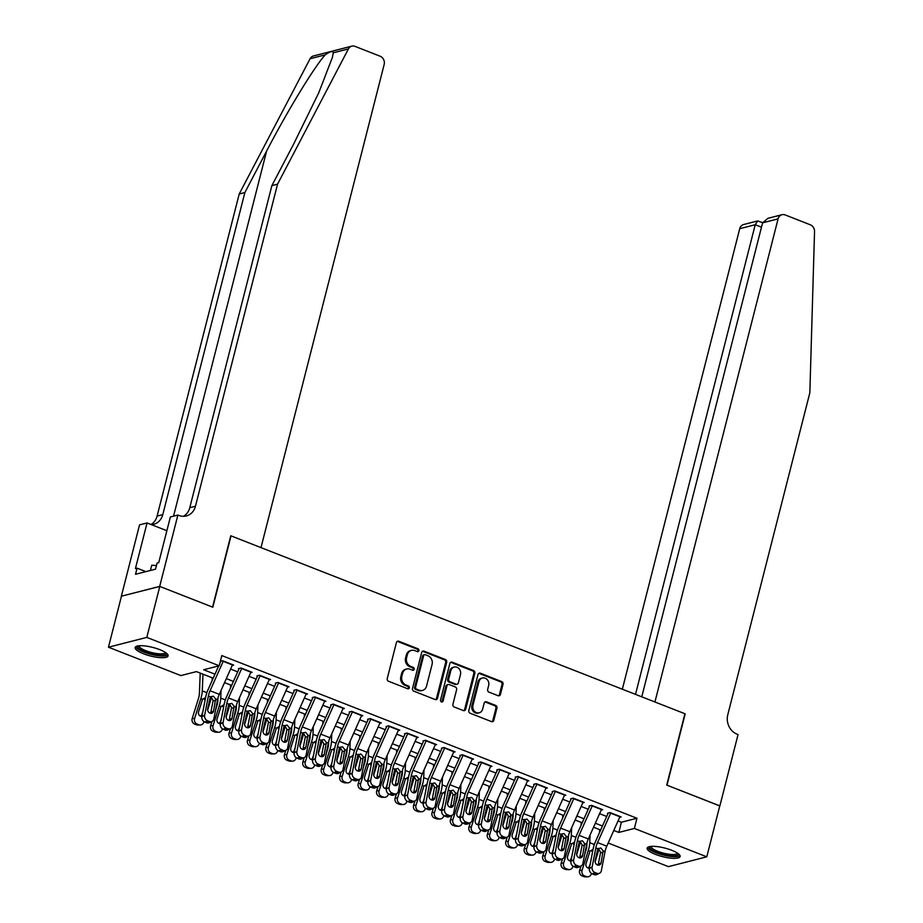 <?xml version="1.0" encoding="UTF-8"?>
<svg xmlns="http://www.w3.org/2000/svg" width="923" height="923" viewBox="0 0 923 923"><rect width="100%" height="100%" fill="white"/><g stroke="black" fill="none" stroke-linecap="round" stroke-linejoin="round"><path stroke-width="1.38" d="M418.904 650.68A1.5 1.304 75.6 0 0 417.992 648.788L398.748 641.243A2.134 1.869 75.6 0 0 396.429 642.535L387.245 678.555A2.134 1.869 75.6 0 0 388.548 681.266L407.793 688.8A1.5 1.304 75.6 0 0 408.508 686.008L406.016 685.028A6.842 5.965 75.6 0 1 401.851 676.351L402.613 673.352A6.842 5.965 75.6 0 1 406.72 668.99A6.842 5.965 75.6 0 1 410.043 669.221L412.535 670.202A1.5 1.304 75.6 0 0 413.25 667.398L410.758 666.418A6.842 5.965 75.6 0 1 406.593 657.741L407.355 654.742A6.842 5.965 75.6 0 1 411.462 650.38A6.842 5.965 75.6 0 1 414.785 650.611L417.277 651.592A1.5 1.304 75.6 0 0 418.904 650.68M417.45 651.65A1.5 1.304 75.6 0 0 416.954 649.054L397.709 641.508A2.134 1.869 75.6 0 0 397.213 641.393M407.966 688.858A1.5 1.304 75.6 0 0 407.47 686.274L404.978 685.293L406.016 685.028M412.708 670.248A1.5 1.304 75.6 0 0 412.212 667.664L409.72 666.683L410.758 666.418M655.549 854.398A16.995 4.43 14.3 0 1 647.161 848.133A16.995 4.43 14.3 0 1 671.713 850.268A16.995 4.43 14.3 0 1 680.101 856.532A16.995 4.43 14.3 0 1 655.549 854.398M143.538 653.772A16.995 4.43 14.3 0 1 135.15 647.508A16.995 4.43 14.3 0 1 159.702 649.63A16.995 4.43 14.3 0 1 168.09 655.895A16.995 4.43 14.3 0 1 143.538 653.772M498.108 695.7A2.134 1.869 75.6 0 0 500.439 694.408L503.012 684.301A2.134 1.869 75.6 0 0 501.708 681.589L480.341 673.213A2.134 1.869 75.6 0 0 478.022 674.505L468.838 710.525A2.134 1.869 75.6 0 0 470.142 713.237L491.509 721.613A2.134 1.869 75.6 0 0 493.828 720.321L496.943 708.114A2.134 1.869 75.6 0 0 495.639 705.403L486.49 701.815A2.134 1.869 75.6 0 0 484.171 703.107L482.625 709.164A5.723 4.984 75.6 0 1 479.199 712.81A5.723 4.984 75.6 0 1 474.249 711.033A5.723 4.984 75.6 0 1 472.945 705.368L478.979 681.659A5.723 4.984 75.6 0 1 482.406 678.013A5.723 4.984 75.6 0 1 487.367 679.79A5.723 4.984 75.6 0 1 488.671 685.454L487.667 689.4A2.134 1.869 75.6 0 0 488.971 692.112L498.108 695.7M159.702 586.393L212.555 607.115L230.75 535.767L261.001 547.627L384.153 64.518A6.542 5.7 75.6 0 0 380.172 56.234L354.986 46.369A6.542 5.7 75.6 0 0 351.801 46.15A6.542 5.7 75.6 0 0 348.421 48.907L277.546 184.173L195.457 506.242A15.253 13.291 -104.4 0 1 186.319 515.957A15.253 13.291 -104.4 0 1 178.9 515.449L177.885 515.057L159.702 586.393L121.351 596.212L159.794 586.428L212.832 607.219L231.027 535.871L684.912 713.733L666.729 785.081L719.778 805.86L706.787 856.821L668.437 866.639L608.176 843.022M159.794 586.428L146.803 637.389L219.224 665.771L203.671 669.752L214.978 674.182M618.052 820.916L621.421 822.231L636.962 818.251L221.82 655.584L219.224 665.771M636.962 818.251L634.366 828.45L706.787 856.821M446.686 662.229A2.134 1.869 75.6 0 0 445.382 659.518L424.015 651.153A2.134 1.869 75.6 0 0 421.696 652.434L412.512 688.454A2.134 1.869 75.6 0 0 413.816 691.165L435.183 699.542A2.134 1.869 75.6 0 0 437.502 698.25L446.686 662.229L445.647 662.495A2.134 1.869 75.6 0 0 444.344 659.783L422.976 651.419A2.134 1.869 75.6 0 0 422.48 651.292M452.178 662.183L473.545 670.56A2.134 1.869 75.6 0 1 474.849 673.271L465.665 709.279A2.134 1.869 75.6 0 1 463.346 710.572L454.197 706.995A2.134 1.869 75.6 0 1 452.905 704.284L456.62 689.677A2.134 1.869 75.6 0 0 455.316 686.966L449.259 684.589A2.134 1.869 75.6 0 0 446.928 685.881L443.052 701.088A1.5 1.304 75.6 0 1 440.525 700.096L449.859 663.475A2.134 1.869 75.6 0 1 452.178 662.183L451.139 662.449L472.507 670.825L473.545 670.56M232.192 665.471L233.681 665.091L222.605 660.753L220.355 661.33M250.652 672.705L252.129 672.325L241.065 667.987L238.469 668.644M269.101 679.928L270.577 679.559L259.513 675.221L256.917 675.878M287.549 687.162L289.037 686.781L277.961 682.443L275.366 683.112M305.998 694.396L307.486 694.015L296.41 689.677L293.826 690.335M324.446 701.618L325.934 701.249L314.858 696.911L312.274 697.569M342.906 708.852L344.383 708.472L333.318 704.134L330.722 704.803M361.355 716.086L362.831 715.706L351.767 711.368L349.171 712.025M379.803 723.309L381.291 722.94L370.215 718.602L367.619 719.259M398.251 730.543L399.74 730.162L388.664 725.824L386.079 726.493M416.7 737.777L418.188 737.396L407.112 733.058L404.528 733.716M435.16 744.999L436.637 744.619L425.572 740.281L422.976 740.95M453.608 752.233L455.085 751.853L444.021 747.515L441.425 748.184M472.057 759.467L473.545 759.087L462.469 754.749L459.885 755.406M490.505 766.69L491.994 766.309L480.918 761.971L478.333 762.64M508.965 773.924L510.442 773.543L499.366 769.205L496.782 769.874M527.414 781.158L528.891 780.777L517.826 776.439L515.23 777.097M545.862 788.38L547.339 788L536.275 783.662L533.679 784.331M564.311 795.614L565.799 795.234L554.723 790.896L552.139 791.565M582.759 802.848L584.247 802.468L573.171 798.13L570.587 798.787M601.219 810.071L602.696 809.69L591.631 805.352L589.036 806.021M230.588 669.083L237.684 671.863M249.037 676.317L256.144 679.097M267.485 683.539L274.593 686.331M285.934 690.773L293.041 693.554M304.382 698.007L311.489 700.788M322.842 705.23L329.938 708.022M341.291 712.464L348.398 715.244M359.739 719.698L366.846 722.478M378.188 726.92L385.295 729.712M396.648 734.154L403.743 736.935M415.096 741.388L422.192 744.169M433.545 748.611L440.652 751.403M451.993 755.845L459.1 758.625M470.442 763.079L477.549 765.859M488.902 770.301L495.997 773.093M507.35 777.535L514.446 780.316M525.798 784.769L532.906 787.55M544.247 791.992L551.354 794.772M562.695 799.226L569.803 802.006M581.155 806.46L588.251 809.24M599.604 813.682L606.699 816.463M607.484 813.255L610.08 812.586L621.144 816.924L619.668 817.305M121.444 596.246L108.464 647.208L146.803 637.389M213.19 678.174L196.426 671.609L180.873 675.59L108.464 647.208M600.654 830.008L593.558 827.227M582.205 822.774L575.098 819.993M563.757 815.551L556.65 812.759M545.308 808.317L538.201 805.537M526.848 801.083L519.753 798.303M508.4 793.861L501.304 791.069M489.951 786.627L482.844 783.846M471.503 779.393L464.396 776.612M453.055 772.17L445.947 769.39M434.595 764.936L427.499 762.156M416.146 757.702L409.051 754.922M397.698 750.48L390.591 747.699M379.249 743.246L372.142 740.465M360.801 736.012L353.694 733.231M342.341 728.789L335.245 726.009M323.892 721.555L316.797 718.775M305.444 714.333L298.337 711.541M286.995 707.099L279.888 704.318M268.547 699.865L261.44 697.084M250.087 692.642L242.991 689.85M231.638 685.408L224.543 682.628M613.795 830.458L618.825 832.431L634.366 828.45M226.32 678.624L233.427 681.405M244.78 685.858L251.875 688.639M263.228 693.081L270.324 695.873M281.677 700.315L288.784 703.095M300.125 707.549L307.232 710.329M318.573 714.771L325.681 717.563M337.033 722.005L344.129 724.786M355.482 729.239L362.577 732.02M373.93 736.462L381.037 739.254M392.379 743.696L399.486 746.476M410.827 750.93L417.934 753.71M429.287 758.152L436.383 760.933M447.736 765.386L454.831 768.167M466.184 772.62L473.291 775.401M484.633 779.843L491.74 782.623M503.081 787.077L510.188 789.857M521.541 794.299L528.637 797.091M539.99 801.533L547.097 804.314M558.438 808.767L565.545 811.548M576.887 815.99L583.994 818.782M595.335 823.224L602.442 826.004M621.421 822.231L618.825 832.431M411.462 650.38L410.423 650.646A6.842 5.965 75.6 0 0 406.328 655.007L407.355 654.742M409.72 666.683A6.842 5.965 75.6 0 1 405.555 658.007L406.328 655.007M406.72 668.99L405.682 669.256A6.842 5.965 75.6 0 0 401.586 673.617L402.613 673.352M404.978 685.293A6.842 5.965 75.6 0 1 400.813 676.617L401.586 673.617M435.679 699.657A2.134 1.869 75.6 0 0 436.464 698.515L445.647 662.495M425.295 654.73A1.5 1.304 75.6 0 0 423.669 655.63L415.604 687.243A1.5 1.304 75.6 0 0 416.515 689.146L419.146 690.173A6.842 5.965 75.6 0 0 422.48 690.404A6.842 5.965 75.6 0 0 426.576 686.043L432.079 664.433A6.842 5.965 75.6 0 0 427.914 655.757L425.295 654.73M424.568 654.684L423.53 654.949A1.5 1.304 75.6 0 0 422.63 655.895L423.669 655.63M422.48 690.404L421.442 690.669A6.842 5.965 75.6 0 1 418.107 690.439L415.488 689.412A1.5 1.304 75.6 0 1 414.577 687.508L422.63 655.895M463.842 710.687A2.134 1.869 75.6 0 0 464.627 709.545L473.811 673.536A2.134 1.869 75.6 0 0 472.507 670.825M448.209 684.52L447.182 684.785A2.134 1.869 75.6 0 0 445.901 686.147L442.025 701.353L443.052 701.088M441.609 702.045A1.5 1.304 75.6 0 0 442.025 701.353M460.485 674.517A5.723 4.984 75.6 0 0 459.181 668.852A5.723 4.984 75.6 0 0 454.22 667.075A5.723 4.984 75.6 0 0 450.793 670.721L448.67 679.074A2.134 1.869 75.6 0 0 449.963 681.785L456.031 684.162A2.134 1.869 75.6 0 0 458.362 682.87L460.485 674.517M454.22 667.075L453.181 667.341A5.723 4.984 75.6 0 0 449.755 670.986L450.793 670.721M457.081 684.231L456.043 684.497A2.134 1.869 75.6 0 1 455.004 684.428L448.936 682.051A2.134 1.869 75.6 0 1 447.632 679.34L449.755 670.986M482.406 678.013L481.379 678.278A5.723 4.984 75.6 0 0 477.952 681.924L478.979 681.659M479.199 712.81L478.172 713.075A5.723 4.984 75.6 0 1 473.211 711.298A5.723 4.984 75.6 0 1 471.907 705.634L477.952 681.924M492.005 721.728A2.134 1.869 75.6 0 0 492.79 720.586L495.905 708.379A2.134 1.869 75.6 0 0 494.601 705.668L485.452 702.08A2.134 1.869 75.6 0 0 484.956 701.965M498.616 695.815A2.134 1.869 75.6 0 0 499.401 694.673L501.974 684.566A2.134 1.869 75.6 0 0 500.67 681.855L479.302 673.478A2.134 1.869 75.6 0 0 478.806 673.363M200.222 673.098L199.403 693.473A10.891 4.534 111.4 0 1 198.422 698.653L192.203 718.498L194.603 718.475A4.361 3.911 89.5 0 0 197.003 724.036L194.591 724.047A4.361 3.911 -90.5 0 1 192.203 718.498M202.968 674.171L202.287 690.877A16.337 6.796 111.4 0 1 200.833 698.63L194.603 718.475M212.198 677.782L212.082 680.666M211.309 696.784A16.337 6.796 111.4 0 1 210.063 702.253L207.64 709.937M203.983 721.59L203.833 722.086A4.361 3.911 89.5 0 1 200.176 725.005L197.764 725.016A4.361 3.911 -90.5 0 1 196.437 724.774L194.591 724.047M201.952 716.34A3.484 3.127 -90.5 0 1 198.583 711.725L202.541 699.299L205.437 697.58M196.437 724.774L198.849 724.751L197.003 724.036M198.849 724.751A4.361 3.911 89.5 0 0 200.176 725.005M200.36 716.11A3.484 3.127 89.5 0 0 202.091 714.056L202.391 714.056M202.887 711.506L202.091 714.056M205.114 699.992L203.522 698.676M232.561 664.652A7.626 3.173 111.4 0 1 232.434 664.952L219.293 694.361A10.891 4.534 -68.6 0 0 217.574 699.726L213.859 718.925A4.361 3.623 64.6 0 1 212.036 721.417A4.361 3.623 64.6 0 1 209.394 721.463L207.548 720.736L204.814 722.028L206.66 722.755L209.394 721.463M220.574 661.641L219.87 663.21M218.67 665.91L208.194 689.354A16.337 6.796 -68.6 0 0 205.621 697.407L201.895 716.606L204.629 715.313A4.361 3.623 64.6 0 0 207.548 720.736M223.331 661.041A7.626 3.173 111.4 0 1 223.204 661.341L210.075 690.75A10.891 4.534 -68.6 0 0 208.356 696.115L204.629 715.313M210.536 713.294A3.484 2.896 64.6 0 0 210.848 712.406L213.132 700.349L210.859 696.565M204.814 722.028A4.361 3.623 -115.4 0 1 201.895 716.606M212.036 721.417L209.302 722.709A4.361 3.623 -115.4 0 1 206.66 722.755M215.59 698.953L213.582 711.114A3.484 2.896 -115.4 0 1 212.128 713.11A3.484 2.896 -115.4 0 1 210.017 713.144A3.484 2.896 -115.4 0 1 207.675 708.795L210.34 696.888L213.386 696.15L215.59 698.953L217.574 699.726M166.244 653.046A14.71 3.842 14.3 0 1 152.203 654.061A14.71 3.842 14.3 0 1 138.127 645.881M139.073 645.765A13.614 3.554 -165.7 0 0 152.445 652.746A13.614 3.554 -165.7 0 0 165.471 652.492M135.727 646.7A16.891 4.407 -165.7 0 0 152.226 654.649A16.891 4.407 -165.7 0 0 167.963 654.915M156.437 565.557L151.753 565.211L150.403 570.483M678.255 853.683A14.71 3.842 14.3 0 1 664.214 854.698A14.71 3.842 14.3 0 1 650.138 846.506M651.084 846.403A13.614 3.554 -165.7 0 0 664.456 853.383A13.614 3.554 -165.7 0 0 677.482 853.129M647.738 847.337A16.891 4.407 -165.7 0 0 664.237 855.286A16.891 4.407 -165.7 0 0 679.974 855.552M277.546 184.173L271.87 185.627L293.606 144.15L318.758 92.773L332.372 57.48L333.261 52.796C332.857 50.673 330.18 51.365 325.242 54.849C314.801 66.052 287.111 111.487 266.609 151.06L244.872 192.538L162.783 514.607A15.253 13.291 -104.4 0 1 153.645 524.322A15.253 13.291 -104.4 0 1 151.441 524.668M244.872 192.538L239.207 193.992L157.106 516.061A15.253 13.291 -104.4 0 1 151.037 524.506M183.389 516.326A15.253 13.291 -104.4 0 0 189.78 507.696L271.87 185.627M325.242 54.849L310.082 58.726L239.207 193.992M177.885 515.057L170.374 516.972L158.733 562.638L157.072 563.065L155.514 569.179L135.519 574.291L137.077 568.176L135.416 568.603L147.057 522.949L139.546 524.864L121.351 596.212M166.867 530.713L147.057 522.949M310.082 58.726A6.542 5.7 -104.4 0 1 313.462 55.968L351.801 46.15M145.903 571.637L137.077 568.176M719.755 805.929L667.006 785.185L685.189 713.837L654.926 701.988L778.077 218.878L762.583 222.847L641.762 696.83M762.583 222.847L767.948 218.313L781.989 214.713A6.542 5.7 75.6 0 1 785.161 214.932L810.348 224.808A6.542 5.7 75.6 0 1 814.536 231.558L809.852 392.76L727.762 714.829A15.253 13.291 75.6 0 0 737.039 734.154L738.054 734.558L719.871 805.906M635.509 694.373L755.222 224.727L739.727 228.696A6.542 5.7 -104.4 0 1 743.65 224.531L757.679 220.943L755.222 224.727L761.475 227.185M622.344 689.216L739.727 228.696M781.989 214.713A6.542 5.7 75.6 0 0 778.077 218.878M762.64 222.628L757.679 220.943M217.955 698.123L217.851 700.707A10.891 4.534 111.4 0 1 216.882 705.887L215.59 709.983M211.99 721.44L210.652 725.72L213.051 725.709A4.361 3.911 89.5 0 0 215.451 731.258L213.051 731.281A4.361 3.911 -90.5 0 1 210.652 725.72M221.047 690.427L220.735 698.1A16.337 6.796 111.4 0 1 219.282 705.864L213.051 725.709M230.646 685.016L230.531 687.9M229.758 704.018A16.337 6.796 111.4 0 1 228.512 709.475L226.1 717.171M222.443 728.824L222.281 729.32A4.361 3.911 89.5 0 1 218.624 732.227L216.213 732.251A4.361 3.911 -90.5 0 1 214.897 732.008L213.051 731.281M220.401 723.563A3.484 3.127 -90.5 0 1 217.043 718.959L221.001 706.533L223.885 704.814M214.897 732.008L217.297 731.985L215.451 731.258M217.297 731.985A4.361 3.911 89.5 0 0 218.624 732.227M218.809 723.344A3.484 3.127 89.5 0 0 220.539 721.29L220.839 721.29M221.335 718.729L220.539 721.29M223.574 707.226L221.982 705.91M236.403 705.345L236.3 707.941A10.891 4.534 111.4 0 1 235.33 713.11L234.038 717.206M241.78 668.275A7.626 3.173 111.4 0 1 241.653 668.564L228.523 697.973A10.891 4.534 -68.6 0 0 226.804 703.338L223.078 722.536A4.361 3.623 64.6 0 0 225.997 727.97L227.843 728.685A4.361 3.623 64.6 0 0 230.485 728.651L229.1 732.954L231.511 732.931A4.361 3.911 89.5 0 0 233.911 738.492L231.5 738.515A4.361 3.911 -90.5 0 1 229.1 732.954M239.507 697.661L239.195 705.334A16.337 6.796 111.4 0 1 237.742 713.098L231.511 732.931M249.095 692.25L248.979 695.123M248.206 711.241A16.337 6.796 111.4 0 1 246.96 716.71L244.549 724.405M240.891 736.046L240.73 736.554A4.361 3.911 89.5 0 1 237.073 739.461L234.673 739.485A4.361 3.911 -90.5 0 1 233.346 739.231L231.5 738.515M238.849 730.797A3.484 3.127 -90.5 0 1 235.492 726.182L239.449 713.767L242.334 712.037M233.346 739.231L235.746 739.219L233.911 738.492M235.746 739.219A4.361 3.911 89.5 0 0 237.073 739.461M237.269 730.566A3.484 3.127 89.5 0 0 238.988 728.512L239.299 728.512M239.795 725.963L238.988 728.512M242.022 714.448L240.43 713.133M254.852 712.579L254.748 715.163A10.891 4.534 111.4 0 1 253.779 720.344L252.498 724.44M248.898 735.896L247.549 740.188L249.96 740.165A4.361 3.911 89.5 0 0 252.36 745.726L249.948 745.738A4.361 3.911 -90.5 0 1 247.549 740.188M257.955 704.884L257.644 712.556A16.337 6.796 111.4 0 1 256.19 720.321L249.96 740.165M267.543 699.472L267.428 702.357M266.655 718.475A16.337 6.796 111.4 0 1 265.409 723.944L262.997 731.627M259.34 743.28L259.178 743.776A4.361 3.911 89.5 0 1 255.533 746.695L253.121 746.707A4.361 3.911 -90.5 0 1 251.794 746.465L249.948 745.738M257.298 738.031A3.484 3.127 -90.5 0 1 253.94 733.416L257.898 720.99L260.782 719.271M251.794 746.465L254.206 746.442L252.36 745.726M254.206 746.442A4.361 3.911 89.5 0 0 255.533 746.695M255.717 737.8A3.484 3.127 89.5 0 0 257.436 735.746L257.748 735.746M258.244 733.197L257.436 735.746M260.471 721.682L258.878 720.367M273.3 719.813L273.196 722.397A10.891 4.534 111.4 0 1 272.227 727.578L270.947 731.674M267.347 743.13L265.997 747.411L268.408 747.399A4.361 3.911 89.5 0 0 270.808 752.949L268.397 752.972A4.361 3.911 -90.5 0 1 265.997 747.411M276.404 712.118L276.092 719.79A16.337 6.796 111.4 0 1 274.639 727.555L268.408 747.399M286.003 706.706L285.876 709.591M285.115 725.709A16.337 6.796 111.4 0 1 283.869 731.166L281.446 738.861M277.788 750.514L277.638 751.01A4.361 3.911 89.5 0 1 273.981 753.918L271.57 753.941A4.361 3.911 -90.5 0 1 270.243 753.699L268.397 752.972M275.758 745.253A3.484 3.127 -90.5 0 1 272.389 740.65L276.346 728.224L279.242 726.505M270.243 753.699L272.654 753.676L270.808 752.949M272.654 753.676A4.361 3.911 89.5 0 0 273.981 753.918M274.166 745.034A3.484 3.127 89.5 0 0 275.885 742.98L276.196 742.969M276.692 740.419L275.885 742.98M278.919 728.916L277.327 727.601M251.01 671.886A7.626 3.173 111.4 0 1 250.883 672.186L237.742 701.595A10.891 4.534 -68.6 0 0 236.034 706.96L232.308 726.159A4.361 3.623 64.6 0 1 230.485 728.651L227.75 729.943A4.361 3.623 -115.4 0 1 225.108 729.989L227.843 728.685M239.022 668.863L226.643 696.588A16.337 6.796 -68.6 0 0 224.07 704.641L220.355 723.84L223.078 722.536M228.996 720.528A3.484 2.896 64.6 0 0 229.308 719.64L231.581 707.583L229.308 703.799M225.997 727.97L223.274 729.262L225.108 729.989M223.274 729.262A4.361 3.623 -115.4 0 1 220.355 723.84M234.038 706.176L232.031 718.348A3.484 2.896 -115.4 0 1 230.577 720.332A3.484 2.896 -115.4 0 1 228.466 720.367A3.484 2.896 -115.4 0 1 226.135 716.029L228.789 704.122L231.835 703.384L234.038 706.176L236.034 706.96M269.458 679.12A7.626 3.173 111.4 0 1 269.331 679.409L256.202 708.818A10.891 4.534 -68.6 0 0 254.483 714.183L250.756 733.381A4.361 3.623 64.6 0 1 248.933 735.873A4.361 3.623 64.6 0 1 246.303 735.919L244.457 735.193L241.722 736.496L243.568 737.212L246.303 735.919M257.482 676.098L245.103 703.822A16.337 6.796 -68.6 0 0 242.518 711.864L238.803 731.062L241.538 729.77A4.361 3.623 64.6 0 0 244.457 735.193M260.24 675.498A7.626 3.173 111.4 0 1 260.101 675.798L246.972 705.207A10.891 4.534 -68.6 0 0 245.253 710.572L241.538 729.77M247.445 727.751A3.484 2.896 64.6 0 0 247.756 726.874L250.041 714.817L247.756 711.022M241.722 736.496A4.361 3.623 -115.4 0 1 238.803 731.062M248.933 735.873L246.199 737.177A4.361 3.623 -115.4 0 1 243.568 737.212M252.498 713.41L250.491 725.57A3.484 2.896 -115.4 0 1 249.025 727.566A3.484 2.896 -115.4 0 1 246.914 727.601A3.484 2.896 -115.4 0 1 244.583 723.263L247.237 711.356L250.283 710.618L252.498 713.41L254.483 714.183M287.907 686.343A7.626 3.173 111.4 0 1 287.78 686.643L274.65 716.052A10.891 4.534 -68.6 0 0 272.931 721.417L269.204 740.615A4.361 3.623 64.6 0 1 267.393 743.107A4.361 3.623 64.6 0 1 264.751 743.142L262.905 742.427L260.171 743.719L262.017 744.446L264.751 743.142M275.931 683.332L263.551 711.045A16.337 6.796 -68.6 0 0 260.978 719.098L257.252 738.296L259.986 737.004A4.361 3.623 64.6 0 0 262.905 742.427M278.688 682.732A7.626 3.173 111.4 0 1 278.561 683.032L265.42 712.441A10.891 4.534 -68.6 0 0 263.701 717.806L259.986 737.004M265.893 734.985A3.484 2.896 64.6 0 0 266.205 734.097L268.489 722.04L266.216 718.256M260.171 743.719A4.361 3.623 -115.4 0 1 257.252 738.296M267.393 743.107L264.659 744.4A4.361 3.623 -115.4 0 1 262.017 744.446M270.947 720.644L268.939 732.804A3.484 2.896 -115.4 0 1 267.474 734.8A3.484 2.896 -115.4 0 1 265.363 734.835A3.484 2.896 -115.4 0 1 263.032 730.485L265.697 718.579L268.731 717.84L270.947 720.644L272.931 721.417M306.367 693.577A7.626 3.173 111.4 0 1 306.228 693.877L293.099 723.286A10.891 4.534 -68.6 0 0 291.38 728.651L287.664 747.849A4.361 3.623 64.6 0 1 285.842 750.341A4.361 3.623 64.6 0 1 283.199 750.376L281.353 749.649L278.619 750.953L280.465 751.68L283.199 750.376M294.379 690.554L282 718.279A16.337 6.796 -68.6 0 0 279.427 726.332L275.7 745.53L278.434 744.226A4.361 3.623 64.6 0 0 281.353 749.649M297.137 689.966A7.626 3.173 111.4 0 1 297.01 690.254L283.869 719.663A10.891 4.534 -68.6 0 0 282.161 725.028L278.434 744.226M284.342 742.207A3.484 2.896 64.6 0 0 284.653 741.331L286.938 729.274L284.665 725.49M278.619 750.953A4.361 3.623 -115.4 0 1 275.7 745.53M285.842 750.341L283.107 751.634A4.361 3.623 -115.4 0 1 280.465 751.68M289.395 727.866L287.388 740.038A3.484 2.896 -115.4 0 1 285.934 742.023A3.484 2.896 -115.4 0 1 283.822 742.057A3.484 2.896 -115.4 0 1 281.48 737.719L284.146 725.813L287.191 725.074L289.395 727.866L291.38 728.651M291.76 727.036L291.656 729.631A10.891 4.534 111.4 0 1 290.676 734.8L289.395 738.896M285.795 750.353L284.457 754.645L286.857 754.622A4.361 3.911 89.5 0 0 289.257 760.183L286.857 760.194A4.361 3.911 -90.5 0 1 284.457 754.645M294.852 719.352L294.541 727.024A16.337 6.796 111.4 0 1 293.087 734.789L286.857 754.622M304.452 713.94L304.336 716.813M303.563 732.931A16.337 6.796 111.4 0 1 302.317 738.4L299.894 746.084M296.237 757.737L296.087 758.245A4.361 3.911 89.5 0 1 292.429 761.152L290.018 761.175A4.361 3.911 -90.5 0 1 288.691 760.921L286.857 760.194M294.206 752.487A3.484 3.127 -90.5 0 1 290.849 747.872L294.806 735.458L297.691 733.727M288.691 760.921L291.103 760.898L289.257 760.183M291.103 760.898A4.361 3.911 89.5 0 0 292.429 761.152M292.614 752.257A3.484 3.127 89.5 0 0 294.345 750.203L294.645 750.203M295.141 747.653L294.345 750.203M297.379 736.139L295.775 734.823M324.815 700.811A7.626 3.173 111.4 0 1 324.688 701.099L311.547 730.508A10.891 4.534 -68.6 0 0 309.828 735.873L306.113 755.072A4.361 3.623 64.6 0 1 304.29 757.564A4.361 3.623 64.6 0 1 301.648 757.61L299.802 756.883L297.068 758.187L298.914 758.902L301.648 757.61M312.828 697.788L300.448 725.513A16.337 6.796 -68.6 0 0 297.875 733.554L294.149 752.753L296.883 751.46A4.361 3.623 64.6 0 0 299.802 756.883M315.585 697.188A7.626 3.173 111.4 0 1 315.458 697.488L302.329 726.897A10.891 4.534 -68.6 0 0 300.61 732.262L296.883 751.46M302.79 749.441A3.484 2.896 64.6 0 0 303.102 748.565L305.386 736.508L303.113 732.712M297.068 758.187A4.361 3.623 -115.4 0 1 294.149 752.753M304.29 757.564L301.556 758.868A4.361 3.623 -115.4 0 1 298.914 758.902M307.844 735.1L305.836 747.261A3.484 2.896 -115.4 0 1 304.382 749.257A3.484 2.896 -115.4 0 1 302.271 749.291A3.484 2.896 -115.4 0 1 299.94 744.953L302.594 733.035L305.64 732.308L307.844 735.1L309.828 735.873M310.209 734.27L310.105 736.854A10.891 4.534 111.4 0 1 309.136 742.034L307.844 746.13M304.244 757.587L302.906 761.867L305.305 761.856A4.361 3.911 89.5 0 0 307.705 767.405L305.305 767.428A4.361 3.911 -90.5 0 1 302.906 761.867M313.312 726.574L312.989 734.246A16.337 6.796 111.4 0 1 311.536 742.011L305.305 761.856M322.9 721.163L322.785 724.047M322.012 740.165A16.337 6.796 111.4 0 1 320.766 745.634L318.354 753.318M314.697 764.971L314.535 765.467A4.361 3.911 89.5 0 1 310.878 768.386L308.478 768.398A4.361 3.911 -90.5 0 1 307.151 768.155L305.305 767.428M312.655 759.721A3.484 3.127 -90.5 0 1 309.297 755.106L313.255 742.68L316.139 740.961M307.151 768.155L309.551 768.132L307.705 767.405M309.551 768.132A4.361 3.911 89.5 0 0 310.878 768.386M311.063 759.491A3.484 3.127 89.5 0 0 312.793 757.437L313.093 757.437M313.589 754.887L312.793 757.437M315.828 743.373L314.235 742.057M343.264 708.033A7.626 3.173 111.4 0 1 343.137 708.333L329.996 737.742A10.891 4.534 -68.6 0 0 328.288 743.107L324.561 762.306A4.361 3.623 64.6 0 1 322.738 764.798A4.361 3.623 64.6 0 1 320.096 764.832L318.25 764.117L315.528 765.409L317.374 766.136L320.096 764.832M331.276 705.022L318.897 732.735A16.337 6.796 -68.6 0 0 316.324 740.788L312.609 759.987L315.331 758.694A4.361 3.623 64.6 0 0 318.25 764.117M334.034 704.422A7.626 3.173 111.4 0 1 333.907 704.722L320.777 734.131A10.891 4.534 -68.6 0 0 319.058 739.496L315.331 758.694M321.25 756.675A3.484 2.896 64.6 0 0 321.562 755.787L323.835 743.73L321.562 739.946M315.528 765.409A4.361 3.623 -115.4 0 1 312.609 759.987M322.738 764.798L320.004 766.09A4.361 3.623 -115.4 0 1 317.374 766.136M326.292 742.323L324.285 754.495A3.484 2.896 -115.4 0 1 322.831 756.491A3.484 2.896 -115.4 0 1 320.719 756.514A3.484 2.896 -115.4 0 1 318.389 752.176L321.042 740.269L324.088 739.531L326.292 742.323L328.288 743.107M328.657 741.504L328.553 744.088A10.891 4.534 111.4 0 1 327.584 749.268L326.292 753.364M322.704 764.821L321.354 769.101L323.765 769.078A4.361 3.911 89.5 0 0 326.165 774.639L323.754 774.662A4.361 3.911 -90.5 0 1 321.354 769.101M331.761 733.808L331.449 741.481A16.337 6.796 111.4 0 1 329.996 749.245L323.765 769.078M341.348 728.397L341.233 731.281M340.46 747.399A16.337 6.796 111.4 0 1 339.214 752.856L336.803 760.552M333.145 772.205L332.984 772.701A4.361 3.911 89.5 0 1 329.326 775.608L326.927 775.632A4.361 3.911 -90.5 0 1 325.6 775.378L323.754 774.662M331.103 766.944A3.484 3.127 -90.5 0 1 327.746 762.329L331.703 749.914L334.588 748.195M325.6 775.378L328.011 775.366L326.165 774.639M328.011 775.366A4.361 3.911 89.5 0 0 329.326 775.608M329.523 766.713A3.484 3.127 89.5 0 0 331.242 764.671L331.553 764.659M332.049 762.11L331.242 764.671M334.276 750.607L332.684 749.291M361.712 715.267A7.626 3.173 111.4 0 1 361.585 715.567L348.456 744.976A10.891 4.534 -68.6 0 0 346.736 750.341L343.01 769.54A4.361 3.623 64.6 0 1 341.187 772.032L339.802 776.335L342.214 776.312A4.361 3.911 89.5 0 0 344.614 781.873L342.202 781.885A4.361 3.911 -90.5 0 1 339.802 776.335M349.736 712.244L337.356 739.969A16.337 6.796 -68.6 0 0 334.772 748.022L331.057 767.221L333.791 765.917A4.361 3.623 64.6 0 0 336.71 771.34L338.556 772.066A4.361 3.623 64.6 0 0 341.187 772.032L338.453 773.324A4.361 3.623 -115.4 0 1 335.822 773.359L338.556 772.066M352.494 711.656A7.626 3.173 111.4 0 1 352.355 711.945L339.226 741.354A10.891 4.534 -68.6 0 0 337.506 746.719L333.791 765.917M339.699 763.898A3.484 2.896 64.6 0 0 340.01 763.021L342.295 750.964L340.01 747.18M336.71 771.34L333.976 772.643L335.822 773.359M333.976 772.643A4.361 3.623 -115.4 0 1 331.057 767.221M344.752 749.557L342.745 761.729A3.484 2.896 -115.4 0 1 341.279 763.713A3.484 2.896 -115.4 0 1 339.168 763.748A3.484 2.896 -115.4 0 1 336.837 759.41L339.502 747.503L342.537 746.765L344.752 749.557L346.736 750.341M347.106 748.726L347.002 751.322A10.891 4.534 111.4 0 1 346.033 756.491L344.752 760.587M350.209 741.042L349.898 748.715A16.337 6.796 111.4 0 1 348.444 756.479L342.214 776.312M359.797 735.631L359.682 738.504M358.909 754.622A16.337 6.796 111.4 0 1 357.663 760.091L355.251 767.774M351.594 779.427L351.432 779.923A4.361 3.911 89.5 0 1 347.786 782.842L345.375 782.866A4.361 3.911 -90.5 0 1 344.048 782.612L342.202 781.885M349.563 774.178A3.484 3.127 -90.5 0 1 346.194 769.563L350.152 757.148L353.036 755.418M344.048 782.612L346.46 782.589L344.614 781.873M346.46 782.589A4.361 3.911 89.5 0 0 347.786 782.842M347.971 773.947A3.484 3.127 89.5 0 0 349.69 771.893L350.002 771.893M350.498 769.344L349.69 771.893M352.724 757.829L351.132 756.514M380.161 722.49A7.626 3.173 111.4 0 1 380.034 722.79L366.904 752.199A10.891 4.534 -68.6 0 0 365.185 757.564L361.458 776.762A4.361 3.623 64.6 0 1 359.647 779.254A4.361 3.623 64.6 0 1 357.005 779.3L355.159 778.574L352.424 779.866L354.27 780.593L357.005 779.3M368.185 719.479L355.805 747.203A16.337 6.796 -68.6 0 0 353.232 755.245L349.505 774.443L352.24 773.151A4.361 3.623 64.6 0 0 355.159 778.574M370.942 718.879A7.626 3.173 111.4 0 1 370.815 719.179L357.674 748.588A10.891 4.534 -68.6 0 0 355.955 753.953L352.24 773.151M358.147 771.132A3.484 2.896 64.6 0 0 358.459 770.255L360.743 758.198L358.47 754.403M352.424 779.866A4.361 3.623 -115.4 0 1 349.505 774.443M359.647 779.254L356.913 780.558A4.361 3.623 -115.4 0 1 354.27 780.593M363.201 756.791L361.193 768.951A3.484 2.896 -115.4 0 1 359.739 770.947A3.484 2.896 -115.4 0 1 357.628 770.982A3.484 2.896 -115.4 0 1 355.286 766.644L357.951 754.726L360.985 753.999L363.201 756.791L365.185 757.564M365.566 755.96L365.45 758.544A10.891 4.534 111.4 0 1 364.481 763.725L363.201 767.821M359.601 779.277L358.251 783.558L360.662 783.546A4.361 3.911 89.5 0 0 363.062 789.096L360.651 789.119A4.361 3.911 -90.5 0 1 358.251 783.558M368.658 748.265L368.346 755.937A16.337 6.796 111.4 0 1 366.893 763.702L360.662 783.546M378.257 742.853L378.13 745.738M377.369 761.856A16.337 6.796 111.4 0 1 376.123 767.325L373.7 775.008M370.042 786.661L369.892 787.157A4.361 3.911 89.5 0 1 366.235 790.076L363.824 790.088A4.361 3.911 -90.5 0 1 362.497 789.846L360.651 789.119M368.012 781.412A3.484 3.127 -90.5 0 1 364.643 776.797L368.6 764.371L371.496 762.652M362.497 789.846L364.908 789.823L363.062 789.096M364.908 789.823A4.361 3.911 89.5 0 0 366.235 790.076M366.419 781.181A3.484 3.127 89.5 0 0 368.139 779.127L368.45 779.127M368.946 776.566L368.139 779.127M371.173 765.063L369.581 763.748M398.621 729.724A7.626 3.173 111.4 0 1 398.482 730.024L385.353 759.433A10.891 4.534 -68.6 0 0 383.633 764.798L379.918 783.996A4.361 3.623 64.6 0 1 378.095 786.488A4.361 3.623 64.6 0 1 375.453 786.523L373.607 785.808L370.873 787.1L372.719 787.827L375.453 786.523M386.633 726.713L374.253 754.426A16.337 6.796 -68.6 0 0 371.681 762.479L367.954 781.677L370.688 780.385A4.361 3.623 64.6 0 0 373.607 785.808M389.391 726.113A7.626 3.173 111.4 0 1 389.264 726.413L376.123 755.822A10.891 4.534 -68.6 0 0 374.415 761.187L370.688 780.385M376.596 778.366A3.484 2.896 64.6 0 0 376.907 777.478L379.191 765.421L376.919 761.637M370.873 787.1A4.361 3.623 -115.4 0 1 367.954 781.677M378.095 786.488L375.361 787.78A4.361 3.623 -115.4 0 1 372.719 787.827M381.649 764.013L379.641 776.185A3.484 2.896 -115.4 0 1 378.188 778.181A3.484 2.896 -115.4 0 1 376.076 778.204A3.484 2.896 -115.4 0 1 373.734 773.866L376.399 761.96L379.445 761.221L381.649 764.013L383.633 764.798M384.014 763.194L383.91 765.778A10.891 4.534 111.4 0 1 382.941 770.947L381.649 775.055M378.049 786.511L376.711 790.792L379.111 790.769A4.361 3.911 89.5 0 0 381.511 796.33L379.111 796.353A4.361 3.911 -90.5 0 1 376.711 790.792M387.106 755.499L386.795 763.171A16.337 6.796 111.4 0 1 385.341 770.936L379.111 790.769M396.705 750.087L396.59 752.972M395.817 769.09A16.337 6.796 111.4 0 1 394.571 774.547L392.148 782.243M388.491 793.895L388.341 794.391A4.361 3.911 89.5 0 1 384.683 797.299L382.272 797.322A4.361 3.911 -90.5 0 1 380.945 797.068L379.111 796.353M386.46 788.634A3.484 3.127 -90.5 0 1 383.103 784.019L387.06 771.605L389.944 769.886M380.945 797.068L383.357 797.057L381.511 796.33M383.357 797.057A4.361 3.911 89.5 0 0 384.683 797.299M384.868 788.404A3.484 3.127 89.5 0 0 386.599 786.361L386.899 786.35M387.395 783.8L386.599 786.361M389.633 772.297L388.041 770.982M417.069 736.958A7.626 3.173 111.4 0 1 416.942 737.258L403.801 766.667A10.891 4.534 -68.6 0 0 402.082 772.032L398.367 791.23A4.361 3.623 64.6 0 1 396.544 793.722A4.361 3.623 64.6 0 1 393.902 793.757L392.056 793.03L389.321 794.334L391.167 795.049L393.902 793.757M405.082 733.935L392.702 761.66A16.337 6.796 -68.6 0 0 390.129 769.713L386.402 788.911L389.137 787.607A4.361 3.623 64.6 0 0 392.056 793.03M407.839 733.335A7.626 3.173 111.4 0 1 407.712 733.635L394.583 763.044A10.891 4.534 -68.6 0 0 392.863 768.409L389.137 787.607M395.044 785.588A3.484 2.896 64.6 0 0 395.356 784.712L397.64 772.655L395.367 768.871M389.321 794.334A4.361 3.623 -115.4 0 1 386.402 788.911M396.544 793.722L393.809 795.015A4.361 3.623 -115.4 0 1 391.167 795.049M400.097 771.247L398.09 783.419A3.484 2.896 -115.4 0 1 396.636 785.404A3.484 2.896 -115.4 0 1 394.525 785.438A3.484 2.896 -115.4 0 1 392.194 781.1L394.848 769.194L397.894 768.455L400.097 771.247L402.082 772.032M402.463 770.417L402.359 773.013A10.891 4.534 111.4 0 1 401.39 778.181L400.097 782.277M396.498 793.734L395.159 798.026L397.559 798.003A4.361 3.911 89.5 0 0 399.959 803.564L397.559 803.575A4.361 3.911 -90.5 0 1 395.159 798.026M405.566 762.733L405.243 770.405A16.337 6.796 111.4 0 1 403.789 778.158L397.559 798.003M415.154 757.322L415.038 760.194M414.265 776.312A16.337 6.796 111.4 0 1 413.019 781.781L410.608 789.465M406.951 801.118L406.789 801.614A4.361 3.911 89.5 0 1 403.132 804.533L400.732 804.544A4.361 3.911 -90.5 0 1 399.405 804.302L397.559 803.575M404.909 795.868A3.484 3.127 -90.5 0 1 401.551 791.253L405.509 778.839L408.393 777.108M399.405 804.302L401.805 804.279L399.959 803.564M401.805 804.279A4.361 3.911 89.5 0 0 403.132 804.533M403.328 795.638A3.484 3.127 89.5 0 0 405.047 793.584L405.359 793.584M405.843 791.034L405.047 793.584M408.081 779.52L406.489 778.204M435.518 744.18A7.626 3.173 111.4 0 1 435.391 744.48L422.249 773.889A10.891 4.534 -68.6 0 0 420.542 779.254L416.815 798.453A4.361 3.623 64.6 0 1 414.992 800.945A4.361 3.623 64.6 0 1 412.35 800.991L410.516 800.264L407.781 801.556L409.627 802.283L412.35 800.991M423.53 741.169L411.15 768.894A16.337 6.796 -68.6 0 0 408.577 776.935L404.862 796.134L407.597 794.841A4.361 3.623 64.6 0 0 410.516 800.264M426.299 740.569A7.626 3.173 111.4 0 1 426.161 740.869L413.031 770.278A10.891 4.534 -68.6 0 0 411.312 775.643L407.597 794.841M413.504 792.822A3.484 2.896 64.6 0 0 413.816 791.946L416.088 779.877L413.816 776.093M407.781 801.556A4.361 3.623 -115.4 0 1 404.862 796.134M414.992 800.945L412.258 802.249A4.361 3.623 -115.4 0 1 409.627 802.283M418.546 778.481L416.538 790.642A3.484 2.896 -115.4 0 1 415.085 792.638A3.484 2.896 -115.4 0 1 412.973 792.672A3.484 2.896 -115.4 0 1 410.643 788.334L413.296 776.416L416.342 775.678L418.546 778.481L420.542 779.254M420.911 777.651L420.807 780.235A10.891 4.534 111.4 0 1 419.838 785.415L418.546 789.511M414.958 800.968L413.608 805.248L416.019 805.237A4.361 3.911 89.5 0 0 418.419 810.786L416.008 810.809A4.361 3.911 -90.5 0 1 413.608 805.248M424.015 769.955L423.703 777.628A16.337 6.796 111.4 0 1 422.249 785.392L416.019 805.237M433.602 764.544L433.487 767.428M432.714 783.546A16.337 6.796 111.4 0 1 431.468 789.003L429.057 796.699M425.399 808.352L425.238 808.848A4.361 3.911 89.5 0 1 421.58 811.755L419.18 811.779A4.361 3.911 -90.5 0 1 417.854 811.536L416.008 810.809M423.357 803.102A3.484 3.127 -90.5 0 1 420 798.487L423.957 786.061L426.841 784.342M417.854 811.536L420.265 811.513L418.419 810.786M420.265 811.513A4.361 3.911 89.5 0 0 421.58 811.755M421.776 802.872A3.484 3.127 89.5 0 0 423.495 800.818L423.807 800.818M424.303 798.257L423.495 800.818M426.53 786.754L424.938 785.438M453.966 751.414A7.626 3.173 111.4 0 1 453.839 751.714L440.709 781.123A10.891 4.534 -68.6 0 0 438.99 786.488L435.264 805.687A4.361 3.623 64.6 0 1 433.441 808.179A4.361 3.623 64.6 0 1 430.81 808.213L428.964 807.498L426.23 808.79L428.076 809.517L430.81 808.213M441.99 748.403L429.61 776.116A16.337 6.796 -68.6 0 0 427.026 784.169L423.311 803.368L426.045 802.075A4.361 3.623 64.6 0 0 428.964 807.498M444.748 747.803A7.626 3.173 111.4 0 1 444.609 748.091L431.479 777.501A10.891 4.534 -68.6 0 0 429.76 782.877L426.045 802.075M431.952 800.056A3.484 2.896 64.6 0 0 432.264 799.168L434.548 787.111L432.276 783.327M426.23 808.79A4.361 3.623 -115.4 0 1 423.311 803.368M433.441 808.179L430.718 809.471A4.361 3.623 -115.4 0 1 428.076 809.517M437.006 785.704L434.998 797.876A3.484 2.896 -115.4 0 1 433.533 799.872A3.484 2.896 -115.4 0 1 431.422 799.895A3.484 2.896 -115.4 0 1 429.091 795.557L431.756 783.65L434.791 782.912L437.006 785.704L438.99 786.488M439.36 784.885L439.256 787.469A10.891 4.534 111.4 0 1 438.287 792.638L437.006 796.745M433.406 808.19L432.056 812.482L434.468 812.459A4.361 3.911 89.5 0 0 436.867 818.02L434.456 818.043A4.361 3.911 -90.5 0 1 432.056 812.482M442.463 777.189L442.152 784.862A16.337 6.796 111.4 0 1 440.698 792.626L434.468 812.459M452.051 771.778L451.935 774.662M451.162 790.78A16.337 6.796 111.4 0 1 449.916 796.237L447.505 803.933M443.848 815.586L443.686 816.082A4.361 3.911 89.5 0 1 440.04 818.989L437.629 819.013A4.361 3.911 -90.5 0 1 436.302 818.759L434.456 818.043M441.817 810.325A3.484 3.127 -90.5 0 1 438.448 805.71L442.405 793.295L445.29 791.576M436.302 818.759L438.713 818.747L436.867 818.02M438.713 818.747A4.361 3.911 89.5 0 0 440.04 818.989M440.225 810.094A3.484 3.127 89.5 0 0 441.944 808.052L442.255 808.04M442.752 805.491L441.944 808.052M444.978 793.988L443.386 792.661M472.426 758.648A7.626 3.173 111.4 0 1 472.288 758.937L459.158 788.346A10.891 4.534 -68.6 0 0 457.439 793.722L453.724 812.921A4.361 3.623 64.6 0 1 451.901 815.401A4.361 3.623 64.6 0 1 449.259 815.447L447.413 814.721L444.678 816.024L446.524 816.74L449.259 815.447M460.439 755.625L448.059 783.35A16.337 6.796 -68.6 0 0 445.486 791.403L441.759 810.602L444.494 809.298A4.361 3.623 64.6 0 0 447.413 814.721M463.196 755.026A7.626 3.173 111.4 0 1 463.069 755.326L449.928 784.735A10.891 4.534 -68.6 0 0 448.209 790.1L444.494 809.298M450.401 807.279A3.484 2.896 64.6 0 0 450.712 806.402L452.997 794.345L450.724 790.561M444.678 816.024A4.361 3.623 -115.4 0 1 441.759 810.602M451.901 815.401L449.166 816.705A4.361 3.623 -115.4 0 1 446.524 816.74M455.454 792.938L453.447 805.098A3.484 2.896 -115.4 0 1 451.993 807.094A3.484 2.896 -115.4 0 1 449.882 807.129A3.484 2.896 -115.4 0 1 447.54 802.791L450.205 790.884L453.251 790.146L455.454 792.938L457.439 793.722M457.82 792.107L457.704 794.703A10.891 4.534 111.4 0 1 456.735 799.872L455.454 803.968M451.855 815.424L450.505 819.716L452.916 819.693A4.361 3.911 89.5 0 0 455.316 825.254L452.905 825.266A4.361 3.911 -90.5 0 1 450.505 819.716M460.912 784.412L460.6 792.096A16.337 6.796 111.4 0 1 459.146 799.849L452.916 819.693M470.511 779.012L470.384 781.885M469.622 798.003A16.337 6.796 111.4 0 1 468.376 803.471L465.953 811.155M462.296 822.808L462.146 823.304A4.361 3.911 89.5 0 1 458.489 826.223L456.077 826.235A4.361 3.911 -90.5 0 1 454.751 825.993L452.905 825.266M460.265 817.559A3.484 3.127 -90.5 0 1 456.897 812.944L460.854 800.529L463.75 798.799M454.751 825.993L457.162 825.97L455.316 825.254M457.162 825.97A4.361 3.911 89.5 0 0 458.489 826.223M458.673 817.328A3.484 3.127 89.5 0 0 460.392 815.274L460.704 815.274M461.2 812.725L460.392 815.274M463.427 801.21L461.835 799.895M490.874 765.871A7.626 3.173 111.4 0 1 490.748 766.171L477.606 795.58A10.891 4.534 -68.6 0 0 475.887 800.945L472.172 820.143A4.361 3.623 64.6 0 1 470.349 822.635A4.361 3.623 64.6 0 1 467.707 822.681L465.861 821.955L463.127 823.247L464.973 823.974L467.707 822.681M478.887 762.86L466.507 790.584A16.337 6.796 -68.6 0 0 463.934 798.626L460.208 817.824L462.942 816.532A4.361 3.623 64.6 0 0 465.861 821.955M481.644 762.26A7.626 3.173 111.4 0 1 481.518 762.56L468.376 791.969A10.891 4.534 -68.6 0 0 466.669 797.334L462.942 816.532M468.849 814.513A3.484 2.896 64.6 0 0 469.161 813.636L471.445 801.568L469.172 797.784M463.127 823.247A4.361 3.623 -115.4 0 1 460.208 817.824M470.349 822.635L467.615 823.939A4.361 3.623 -115.4 0 1 464.973 823.974M473.903 800.172L471.895 812.332A3.484 2.896 -115.4 0 1 470.442 814.328A3.484 2.896 -115.4 0 1 468.33 814.363A3.484 2.896 -115.4 0 1 465.988 810.025L468.653 798.107L471.699 797.368L473.903 800.172L475.887 800.945M476.268 799.341L476.164 801.925A10.891 4.534 111.4 0 1 475.195 807.106L473.903 811.202M470.303 822.658L468.965 826.939L471.365 826.927A4.361 3.911 89.5 0 0 473.764 832.477L471.365 832.5A4.361 3.911 -90.5 0 1 468.965 826.939M479.36 791.646L479.049 799.318A16.337 6.796 111.4 0 1 477.595 807.083L471.365 826.927M488.959 786.234L488.844 789.119M488.071 805.237A16.337 6.796 111.4 0 1 486.825 810.694L484.413 818.389M480.745 830.042L480.595 830.538A4.361 3.911 89.5 0 1 476.937 833.446L474.526 833.469A4.361 3.911 -90.5 0 1 473.211 833.227L471.365 832.5M478.714 824.793A3.484 3.127 -90.5 0 1 475.357 820.178L479.314 807.752L482.198 806.033M473.211 833.227L475.61 833.204L473.764 832.477M475.61 833.204A4.361 3.911 89.5 0 0 476.937 833.446M477.122 824.562A3.484 3.127 89.5 0 0 478.852 822.508L479.152 822.508M479.648 819.947L478.852 822.508M481.887 808.444L480.295 807.129M509.323 773.105A7.626 3.173 111.4 0 1 509.196 773.405L496.055 802.814A10.891 4.534 -68.6 0 0 494.347 808.179L490.621 827.377A4.361 3.623 64.6 0 1 488.798 829.869L487.413 834.173L489.825 834.15A4.361 3.911 89.5 0 0 492.213 839.711L489.813 839.734A4.361 3.911 -90.5 0 1 487.413 834.173M497.335 770.094L484.956 797.807A16.337 6.796 -68.6 0 0 482.383 805.86L478.656 825.058L481.391 823.766A4.361 3.623 64.6 0 0 484.31 829.189L486.156 829.904A4.361 3.623 64.6 0 0 488.798 829.869L486.063 831.162A4.361 3.623 -115.4 0 1 483.421 831.208L486.156 829.904M500.093 769.494A7.626 3.173 111.4 0 1 499.966 769.782L486.836 799.191A10.891 4.534 -68.6 0 0 485.117 804.568L481.391 823.766M487.309 821.747A3.484 2.896 64.6 0 0 487.609 820.859L489.894 808.802L487.621 805.018M484.31 829.189L481.575 830.481L483.421 831.208M481.575 830.481A4.361 3.623 -115.4 0 1 478.656 825.058M492.351 807.394L490.344 819.566A3.484 2.896 -115.4 0 1 488.89 821.562A3.484 2.896 -115.4 0 1 486.779 821.585A3.484 2.896 -115.4 0 1 484.448 817.247L487.102 805.341L490.148 804.602L492.351 807.394L494.347 808.179M494.716 806.564L494.613 809.159A10.891 4.534 111.4 0 1 493.643 814.328L492.351 818.436M497.82 798.88L497.509 806.552A16.337 6.796 111.4 0 1 496.043 814.317L489.825 834.15M507.408 793.468L507.292 796.353M506.519 812.471A16.337 6.796 111.4 0 1 505.273 817.928L502.862 825.624M499.205 837.265L499.043 837.772A4.361 3.911 89.5 0 1 495.386 840.68L492.986 840.703A4.361 3.911 -90.5 0 1 491.659 840.449L489.813 839.734M497.162 832.015A3.484 3.127 -90.5 0 1 493.805 827.4L497.762 814.986L500.647 813.255M491.659 840.449L494.059 840.438L492.213 839.711M494.059 840.438A4.361 3.911 89.5 0 0 495.386 840.68M495.582 831.785A3.484 3.127 89.5 0 0 497.301 829.742L497.612 829.731M498.097 827.181L497.301 829.742M500.335 815.678L498.743 814.351M527.771 780.339A7.626 3.173 111.4 0 1 527.644 780.627L514.515 810.036A10.891 4.534 -68.6 0 0 512.796 815.413L509.069 834.6A4.361 3.623 64.6 0 1 507.246 837.092A4.361 3.623 64.6 0 1 504.604 837.138L502.77 836.411L500.035 837.715L501.881 838.43L504.604 837.138M515.795 777.316L503.404 805.041A16.337 6.796 -68.6 0 0 500.831 813.094L497.116 832.292L499.851 830.988A4.361 3.623 64.6 0 0 502.77 836.411M518.553 776.716A7.626 3.173 111.4 0 1 518.414 777.016L505.285 806.425A10.891 4.534 -68.6 0 0 503.566 811.79L499.851 830.988M505.758 828.969A3.484 2.896 64.6 0 0 506.069 828.093L508.342 816.036L506.069 812.252M500.035 837.715A4.361 3.623 -115.4 0 1 497.116 832.292M507.246 837.092L504.512 838.396A4.361 3.623 -115.4 0 1 501.881 838.43M510.8 814.628L508.804 826.789A3.484 2.896 -115.4 0 1 507.338 828.785A3.484 2.896 -115.4 0 1 505.227 828.819A3.484 2.896 -115.4 0 1 502.897 824.481L505.55 812.575L508.596 811.836L510.8 814.628L512.796 815.413M513.165 813.798L513.061 816.394A10.891 4.534 111.4 0 1 512.092 821.562L510.8 825.658M507.212 837.115L505.862 841.407L508.273 841.384A4.361 3.911 89.5 0 0 510.673 846.945L508.261 846.956A4.361 3.911 -90.5 0 1 505.862 841.407M516.269 806.102L515.957 813.786A16.337 6.796 111.4 0 1 514.503 821.539L508.273 841.384M525.856 800.702L525.741 803.575M524.968 819.693A16.337 6.796 111.4 0 1 523.722 825.162L521.31 832.846M517.653 844.499L517.491 844.995A4.361 3.911 89.5 0 1 513.834 847.914L511.434 847.925A4.361 3.911 -90.5 0 1 510.107 847.683L508.261 846.956M515.611 839.249A3.484 3.127 -90.5 0 1 512.253 834.634L516.211 822.22L519.095 820.489M510.107 847.683L512.519 847.66L510.673 846.945M512.519 847.66A4.361 3.911 89.5 0 0 513.834 847.914M514.03 839.019A3.484 3.127 89.5 0 0 515.749 836.965L516.061 836.965M516.557 834.415L515.749 836.965M518.784 822.901L517.192 821.585M546.22 787.561A7.626 3.173 111.4 0 1 546.093 787.861L532.963 817.27A10.891 4.534 -68.6 0 0 531.244 822.635L527.518 841.834A4.361 3.623 64.6 0 1 525.695 844.326A4.361 3.623 64.6 0 1 523.064 844.372L521.218 843.645L518.484 844.937L520.33 845.664L523.064 844.372M534.244 784.55L521.864 812.275A16.337 6.796 -68.6 0 0 519.28 820.316L515.565 839.515L518.299 838.222A4.361 3.623 64.6 0 0 521.218 843.645M537.001 783.95A7.626 3.173 111.4 0 1 536.874 784.25L523.733 813.659A10.891 4.534 -68.6 0 0 522.014 819.024L518.299 838.222M524.206 836.203A3.484 2.896 64.6 0 0 524.518 835.315L526.802 823.258L524.529 819.474M518.484 844.937A4.361 3.623 -115.4 0 1 515.565 839.515M525.695 844.326L522.972 845.618A4.361 3.623 -115.4 0 1 520.33 845.664M529.26 821.862L527.252 834.023A3.484 2.896 -115.4 0 1 525.787 836.019A3.484 2.896 -115.4 0 1 523.676 836.053A3.484 2.896 -115.4 0 1 521.345 831.715L524.01 819.797L527.045 819.059L529.26 821.862L531.244 822.635M531.613 821.032L531.51 823.616A10.891 4.534 111.4 0 1 530.54 828.796L529.26 832.892M525.66 844.349L524.31 848.629L526.721 848.618A4.361 3.911 89.5 0 0 529.121 854.167L526.71 854.19A4.361 3.911 -90.5 0 1 524.31 848.629M534.717 813.336L534.405 821.009A16.337 6.796 111.4 0 1 532.952 828.773L526.721 848.618M544.305 807.925L544.189 810.809M543.428 826.927A16.337 6.796 111.4 0 1 542.17 832.384L539.759 840.08M536.101 851.733L535.951 852.229A4.361 3.911 89.5 0 1 532.294 855.136L529.883 855.16A4.361 3.911 -90.5 0 1 528.556 854.917L526.71 854.19M534.071 846.483A3.484 3.127 -90.5 0 1 530.702 841.868L534.659 829.442L537.544 827.723M528.556 854.917L530.967 854.894L529.121 854.167M530.967 854.894A4.361 3.911 89.5 0 0 532.294 855.136M532.479 846.253A3.484 3.127 89.5 0 0 534.198 844.199L534.509 844.199M535.005 841.638L534.198 844.199M537.232 830.135L535.64 828.819M564.68 794.795A7.626 3.173 111.4 0 1 564.541 795.095L551.412 824.504A10.891 4.534 -68.6 0 0 549.693 829.869L545.978 849.068A4.361 3.623 64.6 0 1 544.155 851.56A4.361 3.623 64.6 0 1 541.513 851.594L539.667 850.879L536.932 852.171L538.778 852.898L541.513 851.594M552.692 791.772L540.313 819.497A16.337 6.796 -68.6 0 0 537.74 827.55L534.013 846.749L536.748 845.445A4.361 3.623 64.6 0 0 539.667 850.879M555.45 791.184A7.626 3.173 111.4 0 1 555.323 791.473L542.182 820.882A10.891 4.534 -68.6 0 0 540.474 826.247L536.748 845.445M542.655 843.437A3.484 2.896 64.6 0 0 542.966 842.549L545.251 830.492L542.978 826.708M536.932 852.171A4.361 3.623 -115.4 0 1 534.013 846.749M544.155 851.56L541.42 852.852A4.361 3.623 -115.4 0 1 538.778 852.898M547.708 829.085L545.701 841.257A3.484 2.896 -115.4 0 1 544.247 843.253A3.484 2.896 -115.4 0 1 542.136 843.276A3.484 2.896 -115.4 0 1 539.793 838.938L542.459 827.031L545.505 826.293L547.708 829.085L549.693 829.869M550.073 828.254L549.958 830.85A10.891 4.534 111.4 0 1 548.989 836.019L547.708 840.126M544.109 851.571L542.759 855.863L545.17 855.84A4.361 3.911 89.5 0 0 547.57 861.401L545.158 861.424A4.361 3.911 -90.5 0 1 542.759 855.863M553.165 820.57L552.854 828.243A16.337 6.796 111.4 0 1 551.4 836.007L545.17 855.84M562.765 815.159L562.638 818.043M561.876 834.161A16.337 6.796 111.4 0 1 560.63 839.618L558.207 847.314M554.55 858.955L554.4 859.463A4.361 3.911 89.5 0 1 550.743 862.37L548.331 862.394A4.361 3.911 -90.5 0 1 547.004 862.14L545.158 861.424M552.519 853.706A3.484 3.127 -90.5 0 1 549.15 849.091L553.108 836.676L556.004 834.946M547.004 862.14L549.416 862.128L547.57 861.401M549.416 862.128A4.361 3.911 89.5 0 0 550.743 862.37M550.927 853.475A3.484 3.127 89.5 0 0 552.658 851.433L552.958 851.421M553.454 848.872L552.658 851.433M555.681 837.369L554.088 836.042M583.128 802.029A7.626 3.173 111.4 0 1 583.001 802.318L569.86 831.727A10.891 4.534 -68.6 0 0 568.141 837.092L564.426 856.29A4.361 3.623 64.6 0 1 562.603 858.782A4.361 3.623 64.6 0 1 559.961 858.828L558.115 858.102L555.381 859.405L557.227 860.121L559.961 858.828M571.141 799.006L558.761 826.731A16.337 6.796 -68.6 0 0 556.188 834.784L552.462 853.983L555.196 852.679A4.361 3.623 64.6 0 0 558.115 858.102M573.898 798.407A7.626 3.173 111.4 0 1 573.771 798.707L560.642 828.116A10.891 4.534 -68.6 0 0 558.923 833.481L555.196 852.679M561.103 850.66A3.484 2.896 64.6 0 0 561.415 849.783L563.699 837.726L561.426 833.942M555.381 859.405A4.361 3.623 -115.4 0 1 552.462 853.983M562.603 858.782L559.869 860.086A4.361 3.623 -115.4 0 1 557.227 860.121M566.157 836.319L564.149 848.479A3.484 2.896 -115.4 0 1 562.695 850.475A3.484 2.896 -115.4 0 1 560.584 850.51A3.484 2.896 -115.4 0 1 558.242 846.172L560.907 834.265L563.953 833.527L566.157 836.319L568.141 837.092M568.522 835.488L568.418 838.072A10.891 4.534 111.4 0 1 567.449 843.253L566.157 847.349M562.557 858.805L561.219 863.097L563.618 863.074A4.361 3.911 89.5 0 0 566.018 868.635L563.618 868.647A4.361 3.911 -90.5 0 1 561.219 863.097M571.614 827.793L571.302 835.477A16.337 6.796 111.4 0 1 569.849 843.23L563.618 863.074M581.213 822.393L581.098 825.266M580.325 841.384A16.337 6.796 111.4 0 1 579.079 846.853L576.667 854.536M573.01 866.189L572.848 866.685A4.361 3.911 89.5 0 1 569.191 869.604L566.78 869.616A4.361 3.911 -90.5 0 1 565.464 869.374L563.618 868.647M570.968 860.94A3.484 3.127 -90.5 0 1 567.61 856.325L571.568 843.91L574.452 842.18M565.464 869.374L567.864 869.351L566.018 868.635M567.864 869.351A4.361 3.911 89.5 0 0 569.191 869.604M569.376 860.709A3.484 3.127 89.5 0 0 571.106 858.655L571.406 858.655M571.902 856.106L571.106 858.655M574.141 844.591L572.548 843.276M601.577 809.252A7.626 3.173 111.4 0 1 601.45 809.552L588.309 838.961A10.891 4.534 -68.6 0 0 586.601 844.326L582.875 863.524A4.361 3.623 64.6 0 1 581.052 866.016A4.361 3.623 64.6 0 1 578.409 866.062L576.563 865.336L573.829 866.628L575.675 867.355L578.409 866.062M589.589 806.24L577.21 833.965A16.337 6.796 -68.6 0 0 574.637 842.007L570.91 861.205L573.644 859.913A4.361 3.623 64.6 0 0 576.563 865.336M592.347 805.641A7.626 3.173 111.4 0 1 592.22 805.941L579.09 835.35A10.891 4.534 -68.6 0 0 577.371 840.715L573.644 859.913M579.563 857.894A3.484 2.896 64.6 0 0 579.863 857.005L582.148 844.949L579.875 841.165M573.829 866.628A4.361 3.623 -115.4 0 1 570.91 861.205M581.052 866.016L578.317 867.308A4.361 3.623 -115.4 0 1 575.675 867.355M584.605 843.553L582.598 855.713A3.484 2.896 -115.4 0 1 581.144 857.709A3.484 2.896 -115.4 0 1 579.033 857.744A3.484 2.896 -115.4 0 1 576.702 853.406L579.356 841.488L582.401 840.749L584.605 843.553L586.601 844.326M586.97 842.722L586.866 845.306A10.891 4.534 111.4 0 1 585.897 850.487L584.605 854.583M581.017 866.039L579.667 870.32L582.078 870.308A4.361 3.911 89.5 0 0 584.478 875.858L582.067 875.881A4.361 3.911 -90.5 0 1 579.667 870.32M590.074 835.027L589.762 842.699A16.337 6.796 111.4 0 1 588.297 850.464L582.078 870.308M599.662 829.615L599.546 832.5M598.773 848.618A16.337 6.796 111.4 0 1 597.527 854.075L595.116 861.77M591.458 873.423L591.297 873.919A4.361 3.911 89.5 0 1 587.639 876.827L585.24 876.85A4.361 3.911 -90.5 0 1 583.913 876.608L582.067 875.881M589.416 868.174A3.484 3.127 -90.5 0 1 586.059 863.559L590.016 851.133L592.901 849.414M583.913 876.608L586.313 876.585L584.478 875.858M586.313 876.585A4.361 3.911 89.5 0 0 587.639 876.827M587.836 867.943A3.484 3.127 89.5 0 0 589.555 865.889L589.866 865.889M590.351 863.328L589.555 865.889M592.589 851.825L590.997 850.51M620.025 816.486A7.626 3.173 111.4 0 1 619.898 816.786L606.769 846.195A10.891 4.534 -68.6 0 0 605.05 851.56L601.323 870.758A4.361 3.623 64.6 0 1 599.5 873.25A4.361 3.623 64.6 0 1 596.869 873.285L595.023 872.57L592.289 873.862L594.135 874.589L596.869 873.285M608.049 813.463L595.658 841.188A16.337 6.796 -68.6 0 0 593.085 849.241L589.37 868.439L592.105 867.135A4.361 3.623 64.6 0 0 595.023 872.57M610.807 812.875A7.626 3.173 111.4 0 1 610.668 813.163L597.539 842.572A10.891 4.534 -68.6 0 0 595.82 847.937L592.105 867.135M598.012 865.128A3.484 2.896 64.6 0 0 598.323 864.24L600.596 852.183L598.323 848.399M592.289 873.862A4.361 3.623 -115.4 0 1 589.37 868.439M599.5 873.25L596.766 874.543A4.361 3.623 -115.4 0 1 594.135 874.589M603.054 850.775L601.058 862.947A3.484 2.896 -115.4 0 1 599.592 864.932A3.484 2.896 -115.4 0 1 597.481 864.966A3.484 2.896 -115.4 0 1 595.15 860.628L597.804 848.722L600.85 847.983L603.054 850.775L605.05 851.56M416.954 649.054L417.992 648.788M407.47 686.274L408.508 686.008M412.212 667.664L413.25 667.398M405.555 658.007L406.593 657.741M400.813 676.617L401.851 676.351M397.709 641.508L398.748 641.243M436.464 698.515L437.502 698.25M422.976 651.419L424.015 651.153M444.344 659.783L445.382 659.518M414.577 687.508L415.604 687.243M415.488 689.412L416.515 689.146M418.107 690.439L419.146 690.173M473.811 673.536L474.849 673.271M464.627 709.545L465.665 709.279M445.901 686.147L446.928 685.881M447.632 679.34L448.67 679.074M448.936 682.051L449.963 681.785M455.004 684.428L456.031 684.162M471.907 705.634L472.945 705.368M485.452 702.08L486.49 701.815M494.601 705.668L495.639 705.403M495.905 708.379L496.943 708.114M492.79 720.586L493.828 720.321M479.302 673.478L480.341 673.213M500.67 681.855L501.708 681.589M501.974 684.566L503.012 684.301M499.401 694.673L500.439 694.408M210.063 702.253L209.025 701.849M206.89 692.677L202.287 690.877M202.541 699.299L200.833 698.63M208.356 696.115L210.34 696.888M210.075 690.75L219.293 694.361M223.204 661.341L232.434 664.952M210.848 712.406L213.582 711.114M215.636 700.557L213.063 700.972M266.609 151.06L173.547 516.165M162.783 514.607L157.106 516.061M189.78 507.696L195.457 506.242M348.421 48.907L333.261 52.796M228.512 709.475L227.485 709.072M225.339 699.899L220.735 698.1M221.001 706.533L219.282 705.864M246.96 716.71L245.933 716.306M243.799 707.133L239.195 705.334M239.449 713.767L237.742 713.098M265.409 723.944L264.382 723.54M262.247 714.367L257.644 712.556M257.898 720.99L256.19 720.321M283.869 731.166L282.83 730.762M280.696 721.59L276.092 719.79M276.346 728.224L274.639 727.555M226.804 703.338L228.789 704.122M228.523 697.973L237.742 701.595M241.653 668.564L250.883 672.186M229.308 719.64L232.031 718.348M234.084 707.779L231.523 708.206M245.253 710.572L247.237 711.356M246.972 705.207L256.202 708.818M260.101 675.798L269.331 679.409M247.756 726.874L250.491 725.57M252.533 715.013L249.971 715.429M263.701 717.806L265.697 718.579M265.42 712.441L274.65 716.052M278.561 683.032L287.78 686.643M266.205 734.097L268.939 732.804M270.981 722.248L268.42 722.663M282.161 725.028L284.146 725.813M283.869 719.663L293.099 723.286M297.01 690.254L306.228 693.877M284.653 741.331L287.388 740.038M289.43 729.47L286.868 729.897M302.317 738.4L301.279 737.996M299.144 728.824L294.541 727.024M294.806 735.458L293.087 734.789M300.61 732.262L302.594 733.035M302.329 726.897L311.547 730.508M315.458 697.488L324.688 701.099M303.102 748.565L305.836 747.261M307.89 736.704L305.328 737.119M320.766 745.634L319.739 745.23M317.593 736.058L312.989 734.246M313.255 742.68L311.536 742.011M319.058 739.496L321.042 740.269M320.777 734.131L329.996 737.742M333.907 704.722L343.137 708.333M321.562 755.787L324.285 754.495M326.338 743.938L323.777 744.353M339.214 752.856L338.187 752.453M336.053 743.28L331.449 741.481M331.703 749.914L329.996 749.245M337.506 746.719L339.502 747.503M339.226 741.354L348.456 744.976M352.355 711.945L361.585 715.567M340.01 763.021L342.745 761.729M344.787 751.16L342.225 751.587M357.663 760.091L356.636 759.687M354.501 750.514L349.898 748.715M350.152 757.148L348.444 756.479M355.955 753.953L357.951 754.726M357.674 748.588L366.904 752.199M370.815 719.179L380.034 722.79M358.459 770.255L361.193 768.951M363.235 758.394L360.674 758.81M376.123 767.325L375.084 766.909M372.95 757.748L368.346 755.937M368.6 764.371L366.893 763.702M374.415 761.187L376.399 761.96M376.123 755.822L385.353 759.433M389.264 726.413L398.482 730.024M376.907 777.478L379.641 776.185M381.695 765.629L379.122 766.044M394.571 774.547L393.533 774.143M391.398 764.971L386.795 763.171M387.06 771.605L385.341 770.936M392.863 768.409L394.848 769.194M394.583 763.044L403.801 766.667M407.712 733.635L416.942 737.258M395.356 784.712L398.09 783.419M400.144 772.851L397.582 773.278M413.019 781.781L411.993 781.377M409.847 772.205L405.243 770.405M405.509 778.839L403.789 778.158M411.312 775.643L413.296 776.416M413.031 770.278L422.249 773.889M426.161 740.869L435.391 744.48M413.816 791.946L416.538 790.642M418.592 780.085L416.031 780.5M431.468 789.003L430.441 788.6M428.307 779.439L423.703 777.628M423.957 786.061L422.249 785.392M429.76 782.877L431.756 783.65M431.479 777.501L440.709 781.123M444.609 748.091L453.839 751.714M432.264 799.168L434.998 797.876M437.041 787.319L434.479 787.734M449.916 796.237L448.89 795.834M446.755 786.661L442.152 784.862M442.405 793.295L440.698 792.626M448.209 790.1L450.205 790.884M449.928 784.735L459.158 788.346M463.069 755.326L472.288 758.937M450.712 806.402L453.447 805.098M455.489 794.541L452.928 794.968M468.376 803.471L467.338 803.068M465.204 793.895L460.6 792.096M460.854 800.529L459.146 799.849M466.669 797.334L468.653 798.107M468.376 791.969L477.606 795.58M481.518 762.56L490.748 766.171M469.161 813.636L471.895 812.332M473.949 801.775L471.376 802.191M486.825 810.694L485.786 810.29M483.652 801.129L479.049 799.318M479.314 807.752L477.595 807.083M485.117 804.568L487.102 805.341M486.836 799.191L496.055 802.814M499.966 769.782L509.196 773.405M487.609 820.859L490.344 819.566M492.397 809.01L489.836 809.425M505.273 817.928L504.246 817.524M502.1 808.352L497.509 806.552M497.762 814.986L496.043 814.317M503.566 811.79L505.55 812.575M505.285 806.425L514.515 810.036M518.414 777.016L527.644 780.627M506.069 828.093L508.804 826.789M510.846 816.232L508.285 816.659M523.722 825.162L522.695 824.758M520.56 815.586L515.957 813.786M516.211 822.22L514.503 821.539M522.014 819.024L524.01 819.797M523.733 813.659L532.963 817.27M536.874 784.25L546.093 787.861M524.518 835.315L527.252 834.023M529.294 823.466L526.733 823.881M542.17 832.384L541.143 831.981M539.009 822.82L534.405 821.009M534.659 829.442L532.952 828.773M540.474 826.247L542.459 827.031M542.182 820.882L551.412 824.504M555.323 791.473L564.541 795.095M542.966 842.549L545.701 841.257M547.743 830.7L545.181 831.115M560.63 839.618L559.592 839.215M557.457 830.042L552.854 828.243M553.108 836.676L551.4 836.007M558.923 833.481L560.907 834.265M560.642 828.116L569.86 831.727M573.771 798.707L583.001 802.318M561.415 849.783L564.149 848.479M566.203 837.922L563.63 838.349M579.079 846.853L578.04 846.449M575.906 837.276L571.302 835.477M571.568 843.91L569.849 843.23M577.371 840.715L579.356 841.488M579.09 835.35L588.309 838.961M592.22 805.941L601.45 809.552M579.863 857.005L582.598 855.713M584.651 845.156L582.09 845.572M597.527 854.075L596.5 853.671M594.366 844.51L589.762 842.699M590.016 851.133L588.297 850.464M595.82 847.937L597.804 848.722M597.539 842.572L606.769 846.195M610.668 813.163L619.898 816.786M598.323 864.24L601.058 862.947M603.1 852.379L600.538 852.806"/></g></svg>
